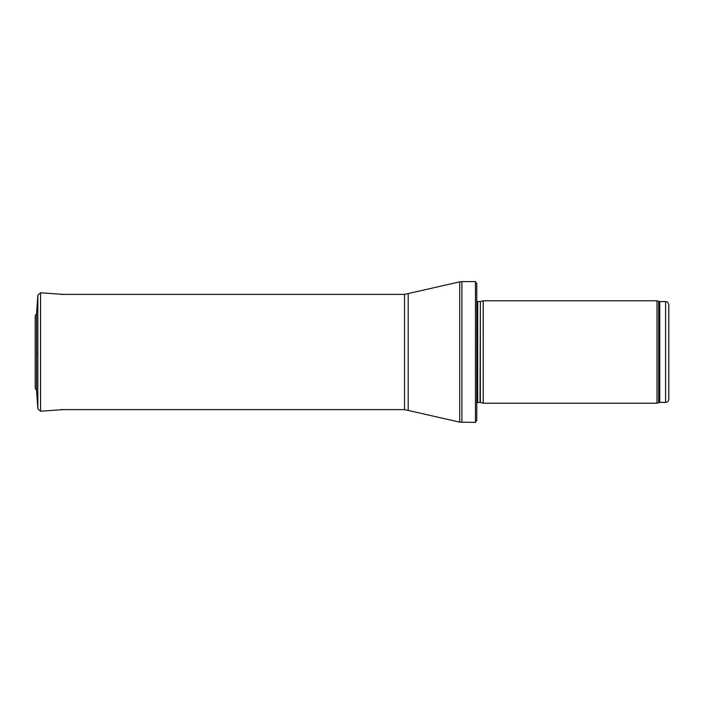<?xml version="1.0" encoding="UTF-8"?>
<svg xmlns="http://www.w3.org/2000/svg" width="704" height="704" viewBox="0 0 704 704"><rect width="100%" height="100%" fill="white"/><g stroke="black" fill="none" stroke-linecap="round" stroke-linejoin="round"><path stroke-width="1.06" d="M665.597 402.406L665.597 301.594C666.574 302.28 667.163 300.282 668.8 304.797L668.8 399.203C668.606 401.148 667.542 402.213 665.597 402.406L659.762 402.406L656.999 403.207L483.19 403.207L483.19 300.793L656.999 300.793L656.999 403.207M480.366 402.45L480.366 301.55L480.031 402.406L483.19 403.207M480.031 402.406L476.784 402.785M475.464 422.409L475.464 281.591L476.784 283.835L476.784 420.165L475.464 422.409L459.703 422.154L404.527 409.605L60.764 409.605M37.69 351.375L37.69 352.88M36.564 390.535L35.2 388.3L35.2 315.7L36.564 313.465L37.849 295.143L37.849 408.857L36.564 390.535L36.564 313.465L37.849 295.143L40.542 292.802L63.325 294.395M665.597 301.594L659.762 301.594L659.762 402.406M659.762 301.594L658.671 301.4L658.671 402.6M480.031 301.594L477.699 301.594L477.699 402.406M475.464 281.591L461.903 281.591L461.903 422.409M404.527 409.605L404.527 294.395L459.703 281.846L459.703 422.154M408.188 293.973L408.188 410.027M40.542 292.802L40.542 411.198L37.849 408.857M35.209 315.885L35.2 388.3M658.671 301.4L656.999 300.793M480.366 301.55L483.19 300.793M477.699 301.594L476.784 301.215M459.703 281.846L461.903 281.591M404.527 294.395L60.764 294.395M40.542 411.198L63.325 409.605"/></g></svg>
